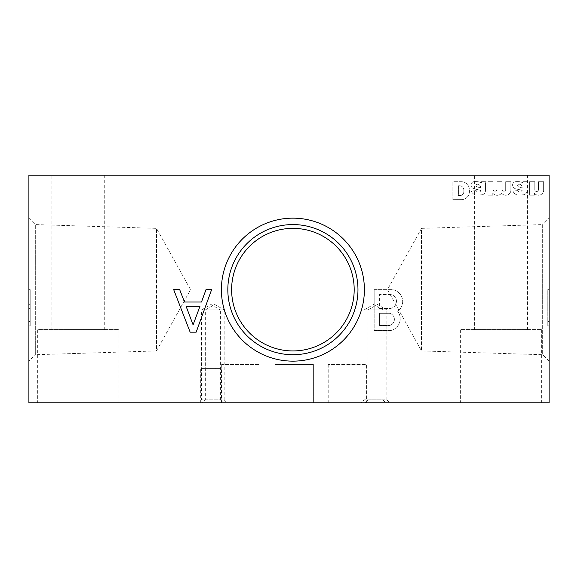 <?xml version="1.0" encoding="UTF-8"?>
<svg xmlns="http://www.w3.org/2000/svg" width="578" height="578" viewBox="0 0 578 578"><rect width="100%" height="100%" fill="white"/><g stroke="black" fill="none" stroke-linecap="round" stroke-linejoin="round"><path stroke-width="0.43" stroke-dasharray="2.89 2.17" d="M460.341 402.794L541.622 402.794L460.341 402.794L460.341 329.576L541.622 329.576L460.341 329.576M37.678 402.794L118.96 402.794L37.678 402.794L37.678 329.576L118.96 329.576L37.678 329.576M227.096 402.794L202.387 402.794L227.096 402.794L224.163 399.86L205.32 399.86L224.163 399.86L224.163 309.916L205.32 309.916L224.163 309.916L214.741 304.476L205.32 309.916L205.32 399.86L202.387 402.794M223.325 402.794L198.615 402.794L223.325 402.794L220.391 399.86L201.549 399.86L220.391 399.86L220.391 309.916L201.549 309.916L220.391 309.916L210.97 304.476L201.549 309.916L201.549 399.86L198.615 402.794M389.789 402.794L365.079 402.794L389.789 402.794L386.855 399.86L368.013 399.86L386.855 399.86L386.855 309.916L368.013 309.916L386.855 309.916L377.434 304.476L368.013 309.916L368.013 399.86L365.079 402.794M385.887 402.794L361.178 402.794L385.887 402.794L382.954 399.86L364.111 399.86L382.954 399.86L382.954 309.916L364.111 309.916L382.954 309.916L373.533 304.476L364.111 309.916L364.111 399.86L361.178 402.794M221.244 402.794L200.696 402.794L221.244 402.794L221.244 368.591L200.696 368.591L221.244 368.591M313.384 402.794L275.02 402.794L313.384 402.794L275.02 402.794L313.384 402.794L313.384 364.429L275.02 364.429L313.384 364.429L275.02 364.429L313.384 364.429L313.384 402.794M366.575 402.794L328.21 402.794L366.575 402.794L366.575 364.429L328.21 364.429L366.575 364.429M260.064 402.794L221.699 402.794L260.064 402.794L260.064 364.429L221.699 364.429L260.064 364.429M549.1 402.794L28.9 402.794L28.9 175.206L549.1 175.206L549.1 402.794M474.581 175.206L527.382 175.206L474.581 175.206L474.581 329.576L527.382 329.576L474.581 329.576M51.919 175.206L104.719 175.206L51.919 175.206L51.919 329.576L104.719 329.576L51.919 329.576M292.901 361.149A71.499 71.499 0 0 0 354.82 253.901A71.499 71.499 0 0 0 230.983 253.901A71.499 71.499 0 0 0 292.901 361.149M452.863 199.656L452.863 181.709L461.345 181.709A7.998 7.998 0 0 1 469.343 189.389L469.379 191.202A7.998 7.998 0 0 1 462.27 199.62L452.863 199.656L452.863 181.709L461.345 181.709A7.998 7.998 0 0 1 469.343 189.389L469.379 191.202A7.998 7.998 0 0 1 462.27 199.62L452.863 199.656M470.962 185.162L470.976 184.852A3.381 3.381 0 0 1 473.245 181.817L473.671 181.709A25.36 25.36 0 0 1 478.15 181.709L481.373 182.706L481.366 181.687L486.084 181.687A5.072 5.072 0 0 0 485.448 184.144L485.448 190.53A4.227 4.227 0 0 1 482.442 194.735L476.46 195.068A6.004 6.004 0 0 1 471.352 191.094L476.164 190.588A2.449 2.449 0 0 0 478.447 192.149L479.09 192.149A1.438 1.438 0 0 0 480.528 190.711L480.528 190.48A14.761 14.761 0 0 0 478.201 189.736L474.415 188.934A4.393 4.393 0 0 1 470.962 185.162L470.976 184.852A3.381 3.381 0 0 1 473.245 181.817L473.671 181.709A25.36 25.36 0 0 1 478.15 181.709L481.373 182.706L481.366 181.687L486.084 181.687A5.072 5.072 0 0 0 485.448 184.144L485.448 190.53A4.227 4.227 0 0 1 482.442 194.735L476.46 195.068A6.004 6.004 0 0 1 471.352 191.094L476.164 190.588A2.449 2.449 0 0 0 478.447 192.149L479.09 192.149A1.438 1.438 0 0 0 480.528 190.711L480.528 190.48A14.761 14.761 0 0 0 478.201 189.736L474.415 188.934A4.393 4.393 0 0 1 470.962 185.162M487.976 195.198L487.976 181.709L493.157 181.709L493.157 189.635A1.857 1.857 0 0 0 496.834 189.562L496.834 181.709L502.022 181.709L502.022 189.635A1.857 1.857 0 0 0 505.699 189.62L505.699 181.709L510.88 181.709L510.858 190.834A5.202 5.202 0 0 1 502.174 193.847L501.581 193.24A5.722 5.722 0 0 1 492.796 193.24L492.796 195.198L487.976 195.198L487.976 181.709L493.157 181.709L493.157 189.635A1.857 1.857 0 0 0 496.834 189.562L496.834 181.709L502.022 181.709L502.022 189.635A1.857 1.857 0 0 0 505.699 189.62L505.699 181.709L510.88 181.709L510.858 190.834A5.202 5.202 0 0 1 502.174 193.847L501.581 193.24A5.722 5.722 0 0 1 492.796 193.24L492.796 195.198L487.976 195.198M512.578 185.162L512.592 184.852A3.381 3.381 0 0 1 514.861 181.817L515.287 181.709A25.36 25.36 0 0 1 519.766 181.709L522.989 182.706L522.982 181.687L527.7 181.687A5.072 5.072 0 0 0 527.064 184.144L527.064 190.53A4.227 4.227 0 0 1 524.058 194.735L518.076 195.068A6.004 6.004 0 0 1 512.968 191.094L517.78 190.588A2.449 2.449 0 0 0 520.063 192.149L520.706 192.149A1.438 1.438 0 0 0 522.144 190.711L522.144 190.48A14.761 14.761 0 0 0 519.817 189.736L516.031 188.934A4.393 4.393 0 0 1 512.578 185.162L512.592 184.852A3.381 3.381 0 0 1 514.861 181.817L515.287 181.709A25.36 25.36 0 0 1 519.766 181.709L522.989 182.706L522.982 181.687L527.7 181.687A5.072 5.072 0 0 0 527.064 184.144L527.064 190.53A4.227 4.227 0 0 1 524.058 194.735L518.076 195.068A6.004 6.004 0 0 1 512.968 191.094L517.78 190.588A2.449 2.449 0 0 0 520.063 192.149L520.706 192.149A1.438 1.438 0 0 0 522.144 190.711L522.144 190.48A14.761 14.761 0 0 0 519.817 189.736L516.031 188.934A4.393 4.393 0 0 1 512.578 185.162M529.592 195.198L529.592 181.709L534.773 181.709L534.773 189.598A1.842 1.842 0 0 0 536.615 191.542A1.842 1.842 0 0 0 538.45 189.598L538.45 181.709L543.638 181.709L543.638 190.834A5.202 5.202 0 0 1 534.412 193.24L534.412 195.198L529.592 195.198L529.592 181.709L534.773 181.709L534.773 189.598A1.842 1.842 0 0 0 536.615 191.542A1.842 1.842 0 0 0 538.45 189.598L538.45 181.709L543.638 181.709L543.638 190.834A5.202 5.202 0 0 1 534.412 193.24L534.412 195.198L529.592 195.198M374.183 289.65L374.183 330.414L391.27 330.414A12.138 12.138 0 0 0 397.664 311.275A12.138 12.138 0 0 1 391.27 330.414L374.183 330.414L374.183 289.65L392.354 289.65L374.183 289.65M397.664 311.267A11.986 11.986 0 0 0 392.354 289.65A11.986 11.986 0 0 1 397.664 311.267M518.48 186.766A1.351 1.351 0 0 1 517.628 185.668L517.628 185.459A1.272 1.272 0 0 1 519.058 184.201L519.47 184.201A3.381 3.381 0 0 1 522.144 186.889L522.144 187.929L518.48 186.766A1.351 1.351 0 0 1 517.628 185.668L517.628 185.459A1.272 1.272 0 0 1 519.058 184.201L519.47 184.201A3.381 3.381 0 0 1 522.144 186.889L522.144 187.929L518.48 186.766M379.601 313.327L379.601 325.537L389.232 325.537A6.257 6.257 0 0 0 389.731 313.327L379.601 313.327L379.601 325.537L389.232 325.537A6.257 6.257 0 0 0 389.731 313.327L379.601 313.327M30.2 289.65L28.9 289.65L28.9 325.84L28.9 289.65L30.2 289.65L30.2 325.84L30.2 289.65M379.601 308.493L390.439 308.45A7.095 7.095 0 0 0 391.024 294.527L379.601 294.484L379.601 308.493L390.439 308.45A7.095 7.095 0 0 0 391.024 294.527L379.601 294.484L379.601 308.493M199.952 306.326L186.109 306.326L193.088 324.85L199.952 306.326M179.693 289.65L173.689 289.65L190.155 332.169L196.159 332.169L211.62 289.65L205.992 289.65L201.491 302.027L184.483 302.027L179.693 289.65M476.864 186.766A1.351 1.351 0 0 1 476.012 185.668L476.012 185.459A1.264 1.264 0 0 1 477.442 184.201L477.854 184.201A3.381 3.381 0 0 1 480.528 186.889L480.528 187.929L476.864 186.766A1.351 1.351 0 0 1 476.012 185.668L476.012 185.459A1.264 1.264 0 0 1 477.442 184.201L477.854 184.201A3.381 3.381 0 0 1 480.528 186.889L480.528 187.929L476.864 186.766M460.319 195.574L458.412 195.595L458.412 185.784L460.189 185.784A4.292 4.292 0 0 1 463.809 190.09L463.794 191.318A3.902 3.902 0 0 1 460.319 195.574L458.412 195.595L458.412 185.784L460.189 185.784A4.292 4.292 0 0 1 463.809 190.09L463.794 191.318A3.902 3.902 0 0 1 460.319 195.574M292.901 228.361A61.29 61.29 0 0 0 231.612 289.65A61.29 61.29 0 0 0 292.901 350.94A61.29 61.29 0 0 0 354.191 289.65A61.29 61.29 0 0 0 292.901 228.361M292.901 354.726A65.076 65.076 0 0 0 349.257 257.116A65.076 65.076 0 0 0 236.546 257.116A65.076 65.076 0 0 0 292.901 354.726M549.1 361.149L542.677 354.726L421.521 350.94L387.448 289.65L421.521 228.361L421.521 350.94L421.521 228.361L542.677 224.575L542.677 354.726L542.677 224.575L549.1 218.152L549.1 361.149L549.1 218.152M28.9 218.152L35.323 224.575L156.479 228.361L190.552 289.65L156.479 350.94L156.479 228.361L156.479 350.94L35.323 354.726L35.323 224.575L35.323 354.726L28.9 361.149L28.9 218.152L28.9 361.149M549.1 321.541L549.1 289.65L549.1 321.541L547.8 321.541L547.8 325.84L549.1 325.84L547.8 325.84L547.8 321.541L549.1 321.541L547.8 321.541L547.8 289.65L549.1 289.65L547.8 289.65L547.8 321.541L549.1 321.541M28.9 321.541L28.9 308.616L28.9 321.541L30.2 321.541L30.2 308.616L30.2 321.541L28.9 321.541M30.2 308.616L28.9 308.616M30.2 325.84L28.9 325.84L30.2 325.84M30.2 304.353L28.9 304.353M30.2 304.317L28.9 304.317M527.382 175.206L527.382 329.576M541.622 329.576L541.622 402.794M104.719 175.206L104.719 329.576M118.96 329.576L118.96 402.794M200.696 402.794L200.696 368.591M275.02 402.794L275.02 364.429L275.02 402.794M328.21 402.794L328.21 364.429M221.699 402.794L221.699 364.429"/><path stroke-width="0.87" d="M549.1 402.794L28.9 402.794L28.9 175.206L549.1 175.206L549.1 402.794M173.689 289.65L190.155 332.169L196.159 332.169L211.62 289.65L205.992 289.65L201.491 302.027L184.483 302.027L179.693 289.65L173.689 289.65M292.901 218.152A71.499 71.499 0 0 1 354.82 325.4A71.499 71.499 0 0 1 230.983 325.4A71.499 71.499 0 0 1 292.901 218.152M199.952 306.326L186.109 306.326L193.088 324.85L199.952 306.326M292.901 350.94A61.29 61.29 0 0 1 231.612 289.65A61.29 61.29 0 0 1 292.901 228.361A61.29 61.29 0 0 1 354.191 289.65A61.29 61.29 0 0 1 292.901 350.94M292.901 224.575A65.076 65.076 0 0 1 349.257 322.184A65.076 65.076 0 0 1 236.546 322.184A65.076 65.076 0 0 1 292.901 224.575"/></g></svg>
